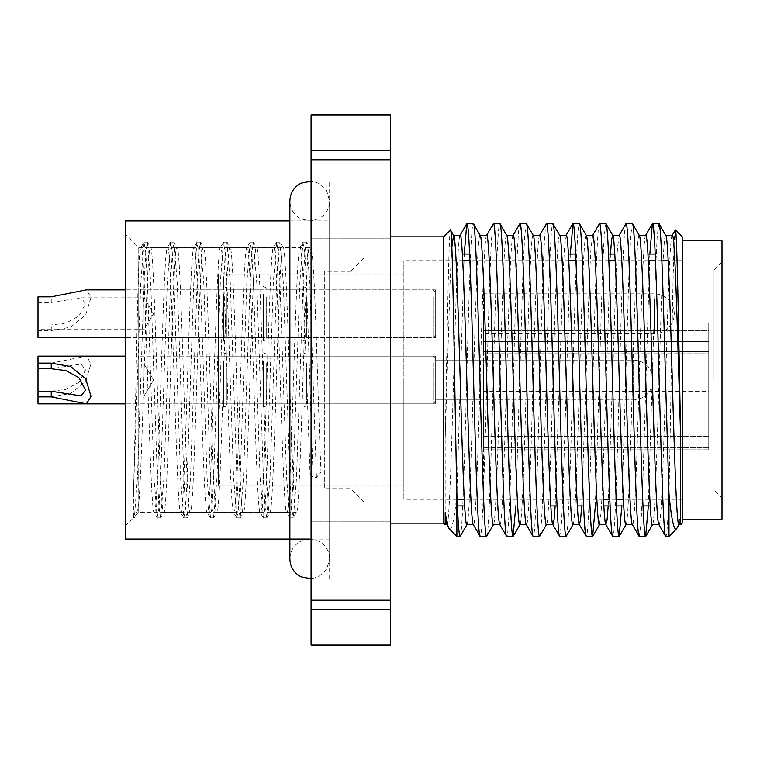 <?xml version="1.0" encoding="UTF-8"?>
<svg xmlns="http://www.w3.org/2000/svg" width="760" height="760" viewBox="0 0 760 760"><rect width="100%" height="100%" fill="white"/><g stroke="black" fill="none" stroke-linecap="round" stroke-linejoin="round"><path stroke-width="0.57" stroke-dasharray="3.8 2.85" d="M364.097 501.951L350.835 488.699L324.33 488.699L324.33 271.301L350.835 271.301L350.835 488.699L350.835 271.301L364.097 258.048L364.097 501.951L364.097 258.048M310.042 473.736L313.101 477.479L316.416 477.479L321.014 471.855L311.068 471.855L311.068 247.447L311.068 512.553L311.068 473.736L310.042 473.736L303.42 286.263C302.309 260.965 301.207 248.026 300.105 247.447C295.688 239.257 291.26 520.742 286.843 512.553C282.425 520.742 278.008 239.257 273.591 247.447C269.173 239.257 264.755 520.742 260.338 512.553C255.92 520.742 251.494 239.257 247.076 247.447C242.659 239.257 238.241 520.742 233.823 512.553C229.406 520.742 224.988 239.257 220.571 247.447C216.153 239.257 211.726 520.742 207.309 512.553C202.891 520.742 198.474 239.257 194.056 247.447C189.639 239.257 185.221 520.742 180.804 512.553C176.386 520.742 171.959 239.257 167.542 247.447C163.125 239.257 158.707 520.742 154.289 512.553L138.748 512.553L138.748 266.247C136.961 310.203 135.156 440.42 133.446 492.756L133.446 517.864L125.486 525.815L125.486 234.184L125.486 525.815M133.446 492.756L140.78 282.52L144.096 242.136L145.749 252.633L147.411 282.52L154.033 477.479L157.139 517.683L154.289 512.553C149.872 520.742 145.454 239.257 141.037 247.447L138.748 247.447L125.486 234.184M133.446 515.822L134.149 517.864L133.446 517.864L133.446 515.822L135.118 516.183L135.622 515.498L134.358 517.683L137.465 477.479L144.096 282.52L145.749 252.633L147.411 242.136L150.718 282.52L157.349 477.479L159.011 507.367L160.664 517.864L163.98 477.479L170.601 282.52L172.263 252.633L173.916 242.136L177.232 282.52L183.863 477.479L185.516 507.367L187.178 517.864L190.494 477.479L197.115 282.52L198.778 252.633L200.431 242.136L203.746 282.52L210.377 477.479L212.03 507.367L213.684 517.864L216.999 477.479L223.63 282.52L225.283 252.633L226.945 242.136L230.261 282.52L236.882 477.479L238.545 507.367L240.198 517.864L243.513 477.479L250.144 282.52L251.797 252.633L253.451 242.136L256.766 282.52L263.397 477.479L265.05 507.367L266.712 517.864L270.028 477.479L276.649 282.52L278.312 252.633L279.965 242.136L283.28 282.52L289.911 477.479L291.565 507.367L293.426 517.683L296.533 477.479L303.164 282.52L304.817 252.633L306.479 242.136L309.795 282.52L316.416 477.479M138.748 512.553L138.748 247.447L138.748 512.553L135.118 516.183C136.258 515.033 137.465 510.939 138.748 503.899L138.748 512.553L296.286 512.553C291.868 520.742 287.441 239.257 283.024 247.447C278.606 239.257 274.189 520.742 269.772 512.553C265.354 520.742 260.937 239.257 256.519 247.447C252.101 239.257 247.674 520.742 243.257 512.553C238.839 520.742 234.422 239.257 230.005 247.447C225.587 239.257 221.169 520.742 216.752 512.553C212.334 520.742 207.907 239.257 203.49 247.447C199.072 239.257 194.655 520.742 190.237 512.553C185.82 520.742 181.402 239.257 176.985 247.447C172.567 239.257 168.141 520.742 163.723 512.553C159.305 520.742 154.888 239.257 150.47 247.447C148.266 245.584 146.043 309.206 143.839 380C142.139 433.637 140.457 485.498 138.748 503.899M672.192 235.277L672.286 235.277C670.092 233.254 667.859 302.717 665.665 380C663.461 457.283 661.228 526.746 659.034 524.723L658.834 524.552M639.245 235.277L639.15 235.277C636.956 233.254 634.723 302.717 632.519 380C630.325 457.283 628.092 526.746 625.898 524.723L625.993 524.723M645.677 235.277L645.781 235.277C643.577 233.254 641.345 302.717 639.15 380C636.956 457.283 634.723 526.746 632.519 524.723L632.329 524.552M586.226 235.277L586.131 235.277C583.927 233.254 581.694 302.717 579.5 380C577.306 457.283 575.073 526.746 572.869 524.723L572.973 524.723M559.711 235.277L559.616 235.277C557.422 233.254 555.189 302.717 552.986 380C550.791 457.283 548.558 526.746 546.364 524.723L546.459 524.723M533.207 235.277L533.102 235.277C530.908 233.254 528.675 302.717 526.481 380C524.276 457.283 522.044 526.746 519.85 524.723L519.944 524.723M539.638 235.277L539.733 235.277C537.529 233.254 535.306 302.717 533.102 380C530.908 457.283 528.675 526.746 526.481 524.723L526.281 524.552M506.692 235.277L506.597 235.277C504.393 233.254 502.161 302.717 499.966 380C497.762 457.283 495.539 526.746 493.335 524.723L493.43 524.723M513.123 235.277L513.218 235.277C511.024 233.254 508.792 302.717 506.597 380C504.393 457.283 502.161 526.746 499.966 524.723L499.767 524.552M480.177 235.277L480.082 235.277C477.878 233.254 475.655 302.717 473.452 380C471.257 457.283 469.024 526.746 466.82 524.723L466.925 524.723M486.609 235.277L486.714 235.277C484.509 233.254 482.277 302.717 480.082 380C477.878 457.283 475.655 526.746 473.452 524.723L473.252 524.552M680.675 524.723L680.675 512.392C680.058 520.638 679.468 524.751 678.917 524.723L679.012 524.723M665.665 235.277C663.461 233.254 661.228 302.717 659.034 380C656.839 457.283 654.607 526.746 652.403 524.723L652.507 524.723M619.267 235.277L617.5 247.731L615.952 277.666L608.2 505.932M610.451 254.068L602.699 482.334L601.15 512.269L599.383 524.723M592.753 235.277L590.986 247.731L589.437 277.666L581.685 505.932M566.247 235.277L564.481 247.731L562.932 277.666L555.17 505.932M446.842 524.723L446.937 524.723C449.141 526.746 451.373 457.283 453.568 380C455.772 302.717 457.995 233.254 460.199 235.277L460.104 235.277M451.849 247.161L450.252 277.666L445.189 438.425L445.189 524.723M329.631 578.835L329.631 181.165L329.631 578.835L311.068 578.835L311.068 181.165L311.068 578.835M329.631 181.165L311.068 181.165M311.068 194.417L311.068 150.67L311.068 194.417M390.602 194.417L390.602 150.67L390.602 194.417M311.068 565.582L311.068 521.835L311.068 565.582M390.602 565.582L390.602 521.835L390.602 565.582M329.631 220.932L329.631 539.068L329.631 220.932L289.864 220.932M329.631 539.068L309.748 539.068L300.998 541.101C293.892 544.929 290.177 550.886 289.864 558.952L289.864 201.048C290.177 209.114 293.892 215.07 300.998 218.899L309.748 220.932L318.488 218.899C325.603 215.07 329.308 209.114 329.631 201.048L326.619 190.523L318.488 183.189L311.068 181.203M390.602 523.165L390.602 236.835L390.602 523.165M682.233 505.932L682.233 254.068L682.233 505.932L650.218 505.932M642.96 505.932L623.713 505.932M616.445 505.932L610.071 505.932M603.829 505.932L583.556 505.932M577.315 505.932L557.042 505.932M550.8 505.932L464.635 505.932M457.377 505.932L364.097 505.932L364.097 254.068L364.097 505.932M682.233 254.068L655.225 254.068M647.966 254.068L614.821 254.068M608.579 254.068L575.69 254.068M568.433 254.068L469.651 254.068M462.384 254.068L364.097 254.068M324.33 271.301L324.33 488.699M324.33 486.048L311.068 486.048L311.068 273.952L311.068 486.048L311.068 273.952L311.068 486.048L218.281 486.048L218.281 273.952L324.33 273.952L324.33 486.048L324.33 273.952M138.748 247.447L309.538 247.447C305.121 239.257 300.703 520.742 296.286 512.553L293.426 517.683M157.139 517.683L159.011 507.367L160.664 477.479L167.295 282.52L170.601 242.136L172.263 252.633L173.916 282.52L180.548 477.479L183.863 517.864L185.516 507.367L187.178 477.479L193.8 282.52L196.906 242.316L198.778 252.633L200.431 282.52L207.062 477.479L210.377 517.864L212.03 507.367L213.684 477.479L220.314 282.52L223.421 242.316L225.283 252.633L226.945 282.52L233.567 477.479L236.882 517.864L238.545 507.367L240.198 477.479L246.829 282.52L250.144 242.136L251.797 252.633L253.451 282.52L260.081 477.479L263.397 517.864L265.05 507.367L266.712 477.479L273.334 282.52L276.649 242.136L278.312 252.633L279.965 282.52L286.596 477.479L289.702 517.683L286.634 512.373L269.99 512.373L266.922 517.683M289.702 517.683L291.565 507.367L293.217 477.479L299.849 282.52L302.955 242.316L299.887 247.627L283.242 247.627L280.174 242.316M263.188 517.683L260.12 512.373L243.476 512.373L240.407 517.683M276.45 242.316L273.372 247.627L256.728 247.627L253.659 242.316M236.673 517.683L233.605 512.373L216.961 512.373L213.892 517.683M249.935 242.316L246.867 247.627L230.223 247.627L227.155 242.316M210.168 517.683L207.1 512.373L190.456 512.373L187.378 517.683M223.421 242.316L220.352 247.627L203.708 247.627L200.64 242.316M183.654 517.683L180.585 512.373L163.941 512.373L160.873 517.683M196.906 242.316L193.838 247.627L177.194 247.627L174.125 242.316M170.401 242.316L167.333 247.627L150.689 247.627L147.611 242.316M138.748 266.247C139.545 253.735 140.305 247.465 141.037 247.447L143.887 242.316M443.631 236.835L443.631 523.165M450.499 229.966C448.761 227.344 447.003 346.36 445.189 438.425M682.233 523.165L682.233 236.835M680.675 512.392C679.221 522.015 677.834 527.506 676.514 528.875M675.355 229.966C673.189 220.96 671.051 406.724 668.981 494L668.981 536.417M668.981 494C667.907 521.74 666.843 535.876 665.788 536.417M648.346 505.932L655.595 269.392L657.248 235.486L658.91 223.582M649.838 254.068L642.589 490.608L640.936 524.514L639.274 536.417M621.841 505.932L629.081 269.392L630.743 235.486L632.396 223.582M626.021 223.582C623.827 221.388 621.594 296.466 619.39 380C617.196 463.534 614.963 538.612 612.769 536.417M595.327 505.932L602.575 269.392L604.228 235.486L605.881 223.582M599.507 223.582C597.312 221.388 595.08 296.466 592.885 380C590.681 463.534 588.449 538.612 586.255 536.417M566.114 536.417C568.318 538.612 570.551 463.534 572.745 380C574.94 296.466 577.172 221.388 579.376 223.582M570.304 254.068L563.056 490.608L561.403 524.514L559.74 536.417M539.609 536.417C541.804 538.612 544.036 463.534 546.231 380C548.435 296.466 550.667 221.388 552.862 223.582M546.487 223.582C544.283 221.388 542.061 296.466 539.856 380C537.662 463.534 535.429 538.612 533.235 536.417M515.793 505.932L523.032 269.392L524.694 235.486L526.347 223.582M519.973 223.582C517.778 221.388 515.546 296.466 513.342 380C511.147 463.534 508.915 538.612 506.72 536.417M486.581 536.417C488.784 538.612 491.007 463.534 493.211 380C495.406 296.466 497.639 221.388 499.842 223.582M493.458 223.582C491.264 221.388 489.031 296.466 486.837 380C484.633 463.534 482.41 538.612 480.206 536.417M460.075 536.417C462.27 538.612 464.502 463.534 466.697 380C468.901 296.466 471.124 221.388 473.328 223.582M456.883 536.417L456.883 494L464.255 254.068M311.068 471.855L311.068 473.736M311.068 250.097L311.068 250.097C312.17 250.667 313.281 263.349 314.383 288.144C316.578 335.91 318.81 424.089 321.014 471.855M449.34 528.875C451.896 530.917 454.413 519.289 456.883 494M390.602 600.219L390.602 645.116L311.068 645.116L311.068 159.78L390.602 159.78L390.602 600.219L311.068 600.219M311.068 159.78L311.068 114.883L390.602 114.883L390.602 159.78M125.486 220.932L125.486 539.068M311.068 256.101C310.526 250.297 310.023 247.418 309.538 247.447L306.688 242.316M302.955 242.316L304.817 252.633L306.479 282.52L313.101 477.479M218.281 403.864L138.748 403.864L138.748 356.136L138.748 403.864L138.748 356.136L138.748 403.864L218.281 403.864L218.281 356.136L138.748 356.136L218.281 356.136L218.281 403.864L218.281 356.136L218.281 403.864L218.281 356.136L218.281 403.864L218.281 356.136L218.281 403.864L435.67 403.864L435.67 356.136L218.281 356.136L435.67 356.136L435.67 403.864L218.281 403.864M435.67 337.582L435.67 289.864L435.67 337.582L218.281 337.582L218.281 289.864L218.281 337.582L138.748 337.582L138.748 289.864L138.748 337.582M435.67 289.864L218.281 289.864L218.281 337.582L218.281 289.864L138.748 289.864M311.068 247.447L311.068 512.553L311.068 247.447M403.864 273.952L218.281 273.952L218.281 486.048L218.281 273.952L218.281 486.048L403.864 486.048L403.864 260.699L403.864 486.048M435.67 403.864L435.67 356.136L435.67 403.864M722 240.815L722 519.184M714.048 380L714.048 269.981L714.048 380M483.398 391.248L483.398 449.815L483.398 351.51L708.747 351.51L483.398 351.51L483.398 341.553L708.747 341.553L483.398 341.553L708.747 341.553L708.747 323L708.747 330.762L483.398 330.762L483.398 323L483.398 341.553L708.747 341.553L708.747 380L708.747 323L708.747 330.762L483.398 330.762L483.398 353.751L483.398 323L483.398 380L483.398 269.981L483.398 380L708.747 380L708.747 449.815L708.747 391.248L483.398 391.248L483.398 449.815L483.398 380L483.398 490.019L483.398 380L708.747 380L708.747 449.815L708.747 391.248M682.233 380L682.233 240.815L682.233 380M435.67 399.883L483.398 399.883L483.398 360.116L483.398 399.883L483.398 360.116L483.398 399.883L435.67 399.883L435.67 360.116L483.398 360.116L435.67 360.116L435.67 399.883L435.67 360.116L435.67 399.883L435.67 360.116L435.67 399.883L435.67 360.116L435.67 399.883L633.184 399.883L633.184 360.116L633.184 399.883A19.883 19.883 0 0 0 653.068 380A19.883 19.883 0 0 0 633.184 360.116L435.67 360.116L633.184 360.116A19.883 19.883 0 0 1 653.068 380A19.883 19.883 0 0 1 633.184 399.883L435.67 399.883M483.398 313.719L483.398 333.602L483.398 313.719M435.67 313.719L435.67 333.602L435.67 313.719M403.864 380L403.864 499.301L403.864 380M722 380L722 262.019L722 380M708.747 323L483.398 323L708.747 323M708.747 330.762L708.747 353.751L483.398 353.751L708.747 353.751L708.747 330.762M435.67 395L435.67 358.786L435.67 395M433.019 363.128L433.019 403.864L433.019 363.128M38 368.752L38 364.097L38 368.752L51.252 368.752L81.044 364.087L85.547 369.93L78.897 382.327L66.035 389.348L51.252 391.248L38 391.248L38 395.903L38 363.128L38 403.864M144.048 391.248L144.048 364.097L144.048 391.248M223.582 363.128L223.582 403.864L223.582 363.128M38 356.136L38 396.872L51.252 396.872L70.689 393.462L85.69 381.206L91.019 363.641L86.412 356.145L51.252 363.128L38 363.128M226.898 363.128L226.898 403.864L226.898 363.128M223.582 360.781L223.582 407.17L223.582 360.781M263.349 363.128L263.349 403.864L263.349 363.128M266.665 363.128L266.665 403.864L266.665 363.128M263.349 360.781L263.349 407.17L263.349 360.781M303.116 363.128L303.116 403.864L303.116 363.128M306.432 363.128L306.432 403.864L306.432 363.128M303.116 360.781L303.116 407.17L303.116 360.781M38 396.872L38 391.248M435.67 328.719L435.67 292.514L435.67 328.719M433.019 296.846L433.019 337.582L433.019 296.846M38 302.47L51.252 302.47L81.044 297.815L85.547 303.648L78.897 316.046L66.035 323.066L51.252 324.966L38 324.966L38 329.631L38 296.846M144.048 324.966L144.048 297.815L144.048 324.966M223.582 296.846L223.582 337.582L223.582 296.846M38 337.582L38 330.591L51.252 330.591L70.689 327.19L85.69 314.925L91.019 297.359L86.412 289.864M226.898 296.846L226.898 337.582L226.898 296.846M223.582 294.51L223.582 340.898L223.582 294.51M263.349 296.846L263.349 337.582L263.349 296.846M266.665 296.846L266.665 337.582L266.665 296.846M263.349 294.51L263.349 340.898L263.349 294.51M303.116 296.846L303.116 337.582L303.116 296.846M306.432 296.846L306.432 337.582L306.432 296.846M303.116 294.51L303.116 340.898L303.116 294.51M435.67 299.659L435.67 333.602L435.67 299.659M38 330.591L38 324.966M708.747 447.488L483.398 447.488L708.747 447.488M708.747 436.24L483.398 436.24L708.747 436.24M51.252 368.752L51.252 363.128M51.252 396.872L51.252 391.248M654.398 299.659L654.398 333.602L654.398 299.659M51.252 302.47L51.252 296.846M51.252 330.591L51.252 324.966M390.602 238.165L311.068 238.165L390.602 238.165M390.602 609.33L311.068 609.33L390.602 609.33M390.602 521.835L311.068 521.835L390.602 521.835M390.602 150.67L311.068 150.67L390.602 150.67M144.096 242.136L147.411 242.136M157.349 517.864L160.664 517.864M170.601 242.136L173.916 242.136M183.863 517.864L187.178 517.864M197.115 242.136L200.431 242.136M210.377 517.864L213.684 517.864M223.63 242.136L226.945 242.136M236.882 517.864L240.198 517.864M250.144 242.136L253.451 242.136M263.397 517.864L266.712 517.864M276.649 242.136L279.965 242.136M289.911 517.864L293.217 517.864M303.164 242.136L306.479 242.136M483.398 490.019L714.048 490.019L722 497.981M708.747 449.815L483.398 449.815L708.747 449.815M682.233 260.699L668.22 260.699M661.884 260.699L655.51 260.699M648.337 260.699L615.192 260.699M608.864 260.699L575.975 260.699M568.803 260.699L469.927 260.699M462.755 260.699L403.864 260.699M483.398 293.835L654.398 293.835A19.883 19.883 0 0 1 674.281 313.719A19.883 19.883 0 0 1 654.398 333.602L483.398 333.602M682.233 499.301L623.342 499.301M616.16 499.301L609.786 499.301M603.459 499.301L464.274 499.301M457.092 499.301L403.864 499.301M722 262.019L714.048 269.981L483.398 269.981M435.67 358.786L433.019 356.136L306.432 356.136L305.444 353.78L303.116 352.83L305.444 353.78L306.432 356.136L433.019 356.136L435.67 358.786M81.044 395.903L144.048 395.903L153.605 380L144.048 364.097L153.605 380L144.048 395.903L38 395.903M125.486 356.136L86.412 356.136M223.582 352.83L225.91 353.78L226.898 356.136L263.349 356.136L226.898 356.136L225.91 353.78L223.582 352.83M263.349 352.83L265.677 353.78L266.665 356.136L303.116 356.136L266.665 356.136L265.677 353.78L263.349 352.83M433.019 403.864L306.432 403.864L305.444 406.22L303.116 407.17L305.444 406.22L306.432 403.864L433.019 403.864L435.67 401.213L433.019 403.864M303.116 403.864L266.665 403.864L265.677 406.22L263.349 407.17L265.677 406.22L266.665 403.864L303.116 403.864M263.349 403.864L226.898 403.864L225.91 406.22L223.582 407.17L225.91 406.22L226.898 403.864L263.349 403.864M223.582 403.864L125.486 403.864L223.582 403.864M38 364.097L81.044 364.097M309.748 539.068L318.488 541.101C325.603 544.929 329.308 550.886 329.631 558.952L329.631 201.048L329.631 558.952L326.619 569.477L318.488 576.811L311.068 578.797M435.67 292.514L433.019 289.864L306.432 289.864L305.444 287.498L303.116 286.548M81.044 297.815L144.048 297.815L153.605 313.719L144.048 329.631L38 329.631M223.582 289.864L125.486 289.864M223.582 286.548L225.91 287.498L226.898 289.864L263.349 289.864M263.349 286.548L265.677 287.498L266.665 289.864L303.116 289.864M435.67 334.932L433.019 337.582L306.432 337.582L305.444 339.938L303.116 340.898M303.116 337.582L266.665 337.582L265.677 339.938L263.349 340.898M263.349 337.582L226.898 337.582L225.91 339.938L223.582 340.898M223.582 337.582L125.486 337.582"/><path stroke-width="1.14" d="M680.675 438.453C677.872 348.051 675.089 231.125 672.286 235.277L665.665 235.277C667.859 233.254 670.092 302.717 672.286 380C674.49 457.283 676.723 526.746 678.917 524.723L680.675 524.723L680.675 438.453C678.861 346.389 677.103 227.335 675.355 229.966L682.233 236.835L682.233 523.165L680.675 524.723M679.117 524.552L676.514 528.875L668.981 536.417L668.981 494.028L665.532 380C663.337 296.466 661.105 221.388 658.91 223.582L665.665 235.277M659.034 524.723C656.839 526.746 654.607 457.283 652.403 380C650.208 302.717 647.976 233.254 645.781 235.277L639.245 235.277M658.939 524.723L652.403 524.723C650.208 526.746 647.976 457.283 645.781 380C643.577 302.717 641.345 233.254 639.15 235.277M632.519 524.723C630.325 526.746 628.092 457.283 625.898 380C623.694 302.717 621.461 233.254 619.267 235.277L612.74 235.277M632.424 524.723L625.898 524.723C623.694 526.746 621.461 457.283 619.267 380C617.072 302.717 614.84 233.254 612.636 235.277L611.572 239.97L610.451 254.068M608.2 505.932L607.078 520.03L605.815 524.552L612.769 536.417C610.565 538.612 608.332 463.534 606.138 380C603.943 296.466 601.711 221.388 599.507 223.582L592.562 235.448M586.131 235.277C588.325 233.254 590.558 302.717 592.753 380C594.957 457.283 597.189 526.746 599.383 524.723L606.014 524.723C603.811 526.746 601.578 457.283 599.383 380C597.189 302.717 594.957 233.254 592.753 235.277L586.226 235.277M581.685 505.932L580.564 520.03L579.3 524.552L586.255 536.417C584.05 538.612 581.827 463.534 579.623 380C577.429 296.466 575.197 221.388 573.002 223.582L570.304 254.068M559.616 235.277C561.811 233.254 564.043 302.717 566.247 380C568.442 457.283 570.674 526.746 572.869 524.723L579.5 524.723C577.306 526.746 575.073 457.283 572.869 380C570.674 302.717 568.442 233.254 566.247 235.277L559.711 235.277M555.17 505.932L554.049 520.03L552.795 524.552L559.74 536.417C557.545 538.612 555.313 463.534 553.119 380C550.914 296.466 548.682 221.388 546.487 223.582L539.533 235.448M533.102 235.277C535.306 233.254 537.529 302.717 539.733 380C541.928 457.283 544.16 526.746 546.364 524.723L552.986 524.723C550.791 526.746 548.558 457.283 546.364 380C544.16 302.717 541.928 233.254 539.733 235.277L533.207 235.277M526.481 524.723C524.276 526.746 522.044 457.283 519.85 380C517.645 302.717 515.422 233.254 513.218 235.277L506.692 235.277M526.376 524.723L519.85 524.723C517.645 526.746 515.422 457.283 513.218 380C511.024 302.717 508.792 233.254 506.597 235.277M499.966 524.723C497.762 526.746 495.539 457.283 493.335 380C491.14 302.717 488.908 233.254 486.714 235.277L480.177 235.277M499.871 524.723L493.335 524.723C491.14 526.746 488.908 457.283 486.714 380C484.509 302.717 482.277 233.254 480.082 235.277M473.452 524.723C471.257 526.746 469.024 457.283 466.82 380C464.626 302.717 462.394 233.254 460.199 235.277L453.568 235.277L451.849 247.161M473.356 524.723L466.82 524.723C464.626 526.746 462.394 457.283 460.199 380C457.995 302.717 455.772 233.254 453.568 235.277L450.499 229.966C452.675 220.96 454.803 406.752 456.883 494.028L456.883 536.417L449.34 528.875C448.029 527.506 446.642 522.015 445.189 512.401L445.189 524.723L446.842 524.723M289.864 220.932L125.486 220.932L125.486 539.068L309.748 539.068M390.602 523.165L443.631 523.165L443.631 236.835L390.602 236.835M650.218 505.932L642.96 505.932M623.713 505.932L616.445 505.932M610.071 505.932L603.829 505.932M583.556 505.932L577.315 505.932M557.042 505.932L550.8 505.932M464.635 505.932L457.377 505.932M655.225 254.068L647.966 254.068M614.821 254.068L608.579 254.068M575.69 254.068L568.433 254.068M469.651 254.068L462.384 254.068M443.631 523.165L445.189 524.723M446.747 524.552L449.34 528.875M443.631 236.835L450.499 229.966M672.096 235.448L675.355 229.966M658.91 223.582L652.356 223.744L649.838 254.068M668.981 536.417L665.608 536.256L658.834 524.552M665.788 536.417C663.594 538.612 661.361 463.534 659.158 380C656.963 296.466 654.731 221.388 652.536 223.582M632.329 524.552L639.274 536.417L645.649 536.417C643.454 538.612 641.221 463.534 639.027 380C636.823 296.466 634.6 221.388 632.396 223.582L639.35 235.448M632.396 223.582L626.021 223.582L619.067 235.448M639.274 536.417C637.079 538.612 634.847 463.534 632.653 380C630.448 296.466 628.216 221.388 626.021 223.582M612.769 536.417L619.144 536.417C616.939 538.612 614.707 463.534 612.512 380C610.318 296.466 608.086 221.388 605.881 223.582L612.836 235.448M605.881 223.582L599.507 223.582M586.255 536.417L592.629 536.417C590.434 538.612 588.202 463.534 585.998 380C583.803 296.466 581.571 221.388 579.376 223.582L586.321 235.448M579.376 223.582L573.002 223.582M559.74 536.417L566.114 536.417C563.92 538.612 561.688 463.534 559.493 380C557.289 296.466 555.056 221.388 552.862 223.582L559.816 235.448M552.862 223.582L546.487 223.582M526.281 524.552L533.045 536.256L539.609 536.417C537.406 538.612 535.173 463.534 532.978 380C530.784 296.466 528.552 221.388 526.347 223.582L533.302 235.448M526.347 223.582L519.973 223.582L513.019 235.448M533.235 536.417C531.031 538.612 528.798 463.534 526.604 380C524.4 296.466 522.177 221.388 519.973 223.582M499.767 524.552L506.72 536.417L513.095 536.417C510.9 538.612 508.668 463.534 506.464 380C504.269 296.466 502.037 221.388 499.842 223.582L506.787 235.448M499.842 223.582L493.458 223.582L486.514 235.448M506.72 536.417C504.517 538.612 502.293 463.534 500.089 380C497.895 296.466 495.662 221.388 493.458 223.582M473.252 524.552L480.206 536.417L486.581 536.417C484.386 538.612 482.153 463.534 479.959 380C477.755 296.466 475.522 221.388 473.328 223.582L480.282 235.448M473.328 223.582L466.773 223.744L464.255 254.068M480.206 536.417C478.012 538.612 475.779 463.534 473.575 380C471.38 296.466 469.148 221.388 466.953 223.582M645.649 536.417L648.346 505.932M619.144 536.417L621.841 505.932M592.629 536.417L595.327 505.932M566.114 536.417L573.068 524.552M539.609 536.417L546.554 524.552M513.095 536.417L515.793 505.932M486.581 536.417L493.534 524.552M456.883 494.028C457.957 521.75 459.021 535.876 460.075 536.417L467.02 524.552M460.075 536.417L456.883 536.417M676.514 528.875C673.958 530.917 671.441 519.298 668.981 494.028M390.602 645.116L390.602 600.219L311.068 600.219L311.068 645.116L390.602 645.116M390.602 600.219L390.602 114.883L311.068 114.883L311.068 600.219M390.602 159.78L311.068 159.78M446.937 524.723C446.386 524.751 445.806 520.647 445.189 512.401M682.233 519.184L722 519.184L722 240.815L682.233 240.815M125.486 356.136L38 356.136L38 363.128L51.252 363.128L70.689 366.538L85.69 378.793L91.019 396.359L86.412 403.854L125.486 403.864L38 403.864L38 391.248L51.252 391.248L81.044 395.912L85.547 390.07L78.897 377.673L66.035 370.652L51.252 368.752L38 368.752L38 391.248M86.412 403.854L51.252 396.872L38 396.872M38 363.128L38 368.752M125.486 289.864L86.412 289.864L51.252 296.846L38 296.846L38 337.582L125.486 337.582M51.252 391.248L51.252 396.872M51.252 363.128L51.252 368.752M652.602 524.552L645.838 536.256M626.088 524.552L619.324 536.256M599.583 524.552L592.809 536.256M520.049 524.552L513.275 536.256M652.356 223.744L645.582 235.448M572.812 223.744L566.048 235.448M466.773 223.744L459.999 235.448M668.22 260.699L661.884 260.699M655.51 260.699L648.337 260.699M615.192 260.699L608.864 260.699M575.975 260.699L568.803 260.699M469.927 260.699L462.755 260.699M623.342 499.301L616.16 499.301M609.786 499.301L603.459 499.301M464.274 499.301L457.092 499.301M311.068 578.797L300.998 576.811C293.892 572.973 290.177 567.026 289.864 558.952L289.864 201.048C290.177 192.973 293.892 187.026 300.998 183.189L311.068 181.203"/></g></svg>
